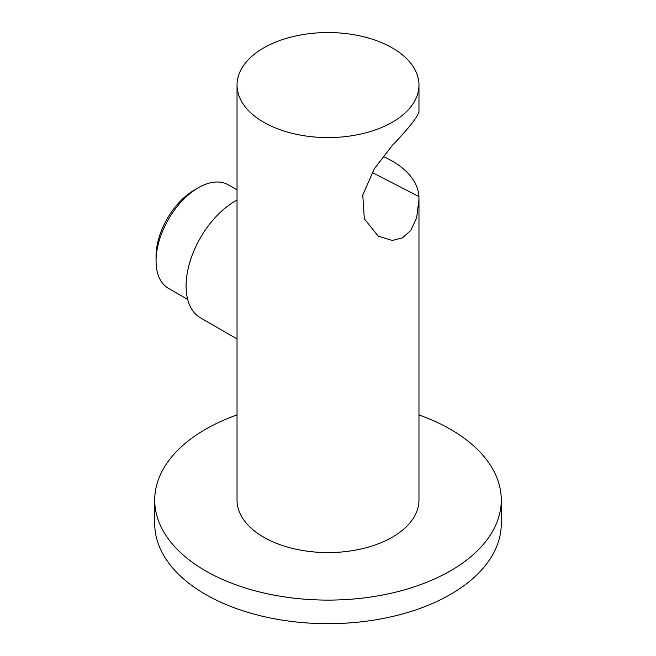 <?xml version="1.0" encoding="UTF-8"?>
<svg xmlns="http://www.w3.org/2000/svg" width="656" height="656" viewBox="0 0 656 656"><rect width="100%" height="100%" fill="white"/><g stroke="black" fill="none" stroke-linecap="round" stroke-linejoin="round"><path stroke-width="0.98" d="M501.274 523.644A173.274 100.04 180 0 1 394.305 616.066A173.274 100.04 180 0 1 205.476 594.385A173.274 100.04 0 0 1 154.726 523.644L154.726 500.069A173.274 100.04 0 0 0 205.476 570.802A173.274 100.04 180 0 0 394.305 592.491A173.274 100.04 180 0 0 501.274 500.069L501.274 523.644M418.971 414.92A173.274 100.04 0 0 1 450.524 429.327A173.274 100.04 180 0 1 501.274 500.069M237.029 414.92A173.274 100.04 0 0 0 154.726 500.069M418.971 112.168L418.971 85.067A90.971 52.521 0 0 1 392.321 122.205A90.971 52.521 180 0 1 293.191 133.586A90.971 52.521 180 0 1 237.029 85.067L237.029 500.069A90.971 52.521 0 0 0 293.191 548.588A90.971 52.521 0 0 0 392.321 537.198A90.971 52.521 0 0 0 418.971 500.069L418.971 199.44L416.626 217.923L410.738 230.486L402.431 237.907L392.321 240.465L378.282 236.201L364.318 218.792L362.76 195.029L374.289 168.813L392.321 145.419C408.704 128.355 417.569 117.112 418.922 111.7M418.971 199.44L418.922 196.587A90.971 52.521 0 0 0 383.145 156.481M237.029 85.067A90.971 52.521 180 0 1 263.679 47.929A90.971 52.521 0 0 1 362.809 36.547A90.971 52.521 0 0 1 418.971 85.067M418.922 196.587L372.059 172.405M237.029 189.879L228.222 184.795A59.778 34.514 120 0 0 198.333 187.755L194.25 190.117A54.005 31.176 120 0 0 156.062 256.258L156.062 260.973A59.778 34.514 120 0 0 168.444 288.337L187.665 299.431M194.25 190.117L198.333 187.755A59.778 34.514 120 0 0 156.062 260.973M237.029 200.121A69.306 40.016 -60 0 0 235.086 201.195A69.306 40.016 120 0 0 189.814 262.269A69.306 40.016 120 0 0 200.433 317.807L237.029 338.939"/></g></svg>
